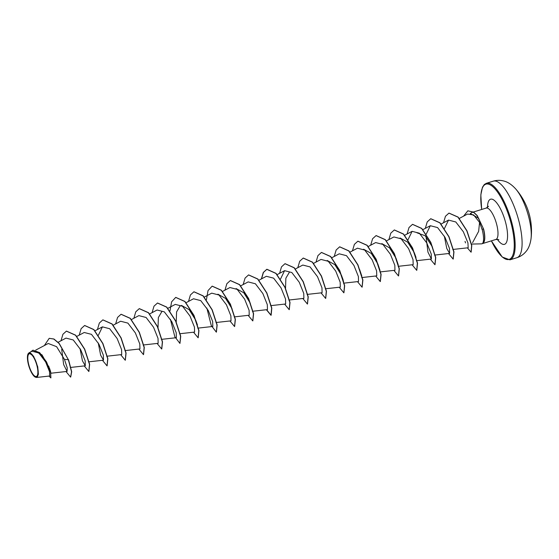 <?xml version="1.0" encoding="UTF-8"?>
<svg xmlns="http://www.w3.org/2000/svg" width="559" height="559" viewBox="0 0 559 559"><rect width="100%" height="100%" fill="white"/><g stroke="black" fill="none" stroke-linecap="round" stroke-linejoin="round"><path stroke-width="0.84" d="M531.05 238.574A32.038 10.279 -107.1 0 0 529.408 219.827A32.038 10.279 -107.1 0 0 515.754 188.998L515.754 188.998C511.855 184.701 507.949 182.066 504.05 181.088C500.438 180.075 496.846 180.096 493.276 181.165A40.052 12.85 -107.1 0 1 519.793 224.767A40.052 12.85 -107.1 0 1 516.886 257.706C520.436 256.581 523.42 254.583 525.83 251.704C528.507 248.699 530.246 244.325 531.05 238.574A64.075 64.075 0 0 0 515.754 188.998M37.194 366.704A11.872 3.808 72.9 0 1 35.378 376.41A11.872 3.808 72.9 0 1 28.474 363.539A11.872 3.808 72.9 0 1 30.291 353.833A11.872 3.808 72.9 0 1 37.194 366.704M37.509 366.816A12.731 4.088 72.9 0 1 35.042 376.976A12.731 4.088 72.9 0 1 28.16 363.427A12.731 4.088 72.9 0 1 27.978 354.085A12.731 4.088 72.9 0 1 32.646 355.265A12.731 4.088 72.9 0 1 37.509 366.816M27.978 354.085L28.949 352.869L33.575 356.23L37.733 366.788L38.403 374.278L36.552 377.458L35.042 376.976M471.503 244.073L481.446 243.85A16.428 5.269 -107.1 0 0 481.921 243.773A16.428 5.269 -107.1 0 0 482.85 243.13L482.731 243.172C483.94 241.048 483.842 236.799 482.431 230.427L479.566 222.44L478.644 231.349L472.565 242.676M482.731 243.172A15.659 5.024 -107.1 0 0 483.738 230.336A15.659 5.024 -107.1 0 0 483.444 229.092L482.124 229.134M482.85 243.13L482.927 243.102A15.659 5.024 -107.1 0 0 483.591 229.043L477.134 215.704L473.529 212.203L467.841 210.813L473.683 212.161L477.288 215.655L483.591 229.043M48.633 366.026L50.911 372.888M158.015 327.679L158.358 317.54L161.921 311.475M176.232 322.061L176.574 311.922L180.138 305.857M181.465 305.424L189.145 309.637L195.671 320.097L197.432 324.87M217.891 294.188L225.57 298.394L232.104 308.854M236.108 288.563L243.794 292.776L250.32 303.237M285.53 288.339L285.866 278.207L289.436 272.142M327.183 260.466L334.869 264.68L341.395 275.14L343.149 279.898M363.616 249.23L371.302 253.437L377.828 263.897L379.98 270.304M381.839 243.612L389.525 247.826L396.045 258.279L398.197 264.687M400.055 237.987L407.735 242.201L414.261 252.661L416.015 257.433M416.944 232.803L425.147 235.73L432.477 247.043M479.566 222.44L473.641 214.922L467.548 214.055L459.33 218.408M452.783 249.475L468.19 247.756L467.925 242.823L463.341 231.768L455.802 221.972L448.535 220.099L444.461 228.484M444.335 236.136L446.767 248.448L449.611 253.409L449.471 248.455L445.02 237.358L437.564 227.569L430.318 225.717L426.244 234.102M426.028 236.674L427.942 252.102L431.394 259.027L431.255 254.072L426.803 242.983L419.348 233.194L412.102 231.335L408.028 239.72M398.141 266.329L413.178 264.652L413.038 259.69L408.594 248.601L401.131 238.812L393.885 236.953L386.465 240.88M379.924 271.947L394.961 270.27L394.829 265.315L390.378 254.226L382.915 244.43L375.669 242.571L368.255 246.505M361.708 277.571L376.745 275.887L376.612 270.933L372.161 259.844L364.706 250.055L357.453 248.196L350.039 252.123M343.492 283.189L358.529 281.512L358.389 276.551L353.945 265.469L346.489 255.673L339.236 253.814L331.822 257.741M325.275 288.807L340.312 287.13L340.172 282.169L335.728 271.08L328.273 261.298L321.02 259.432L313.606 263.359M307.059 294.425L322.096 292.748L321.963 287.787L317.512 276.698L310.056 266.916L302.803 265.05L295.39 268.977M288.842 300.043L303.879 298.366L303.747 293.412L299.289 282.316L291.84 272.533L284.587 270.668L280.52 279.06M270.626 305.668L285.663 303.984L285.53 299.03L281.079 287.934L273.624 278.151L266.377 276.293L258.957 280.22M252.409 311.286L267.454 309.609L267.314 304.655L262.863 293.552L255.407 283.769L248.161 281.911L240.74 285.838M234.193 316.904L249.237 315.227L249.097 310.273L244.646 299.177L237.198 289.387L229.945 287.529M215.977 322.522L231.021 320.845L230.881 315.891L226.43 304.795L218.981 295.012L211.728 293.147L204.308 297.081M197.76 328.147L212.804 326.463L212.665 321.509L208.214 310.42L200.758 300.63L193.512 298.765L186.091 302.698M179.544 333.765L194.588 332.088L194.448 327.127L189.997 316.038L182.541 306.248L175.295 304.389L167.875 308.316M161.327 339.383L176.371 337.706L176.232 332.752L171.781 321.656L164.332 311.866L157.079 310.007L149.658 313.934M143.111 345.001L158.155 343.324L158.015 338.363L153.564 327.274L146.116 317.484L138.863 315.625L131.442 319.552M124.902 350.619L139.939 348.942L139.799 343.981L135.348 332.891L127.899 323.109L120.646 321.243L113.225 325.177M106.685 356.244L121.722 354.56L121.582 349.599L117.131 338.509L109.683 328.727L102.43 326.861L98.363 335.253M98.237 342.912L100.662 355.224L103.506 360.178L103.366 355.224L98.915 344.127L91.466 334.345L84.213 332.486L76.8 336.413M80.021 348.53L82.446 360.841L85.289 365.796L85.157 360.841L80.699 349.745L73.25 339.963L65.997 338.104L58.129 342.269M61.7 349.333L63.656 364.615L67.073 371.421L67.255 367.878L64.432 359.346L56.606 346.678L48.256 343.485L35.692 350.13M36.552 377.465L49.618 376.004L49.541 371.735L45.628 361.932L38.844 352.988L32.066 351.22M49.339 338.321L53.797 339.047L59.03 343.457L68.38 359.723L59.184 343.415L53.944 339.006L49.262 338.342M48.885 376.088L50.897 377.863L50.576 371.518L49.667 368.667L42.002 354.853L33.023 350.151M49.185 338.37L44.357 345.539M50.743 377.912L50.722 372.72L46.544 361.987L39.668 352.638L32.946 350.172L30.479 352.044M66.011 371.539L70.609 377.108L71.531 371.77L68.38 359.723L64.432 359.346M474.528 212.972A16.428 5.269 -107.1 0 0 472.236 212.378A16.428 5.269 -107.1 0 0 471.803 212.581L470.273 213.573M470.503 213.601L478.742 218.359M68.533 359.675L71.685 371.721L70.679 377.087M66.472 331.103L75.675 335.19L84.689 349.123L89.643 364.314L88.895 371.462M84.689 325.485L93.891 329.572L102.905 343.505L107.859 358.696L107.111 365.845M102.905 319.867L112.107 323.947L121.121 337.888L126.075 353.071L125.328 360.227M121.121 314.249L130.317 318.33L139.338 332.27L144.292 347.453L143.544 354.609M139.338 308.624L148.54 312.712L157.554 326.645L162.508 341.835L161.761 348.984M157.547 303.006L166.75 307.094L175.764 321.027L180.725 336.218L179.977 343.366M175.771 297.388L184.966 301.476L193.98 315.409L198.941 330.6L198.193 337.748M193.98 291.77L203.183 295.851L212.196 309.791L217.158 324.975L216.41 332.13M212.203 286.145L221.399 290.233L230.413 304.173L235.374 319.357L234.626 326.512M230.413 280.527L239.615 284.615L248.629 298.548L253.59 313.739L252.843 320.887M248.629 274.909L257.832 278.997L266.846 292.937L271.807 308.121L271.136 315.248L266.552 309.707M261.535 278.85L263.45 272.408L266.923 269.263L276.048 273.372L285.062 287.312L290.016 302.496L289.276 309.651M285.062 263.673L294.265 267.754L303.278 281.694L308.24 296.885L307.485 304.033M303.278 258.048L312.481 262.136L321.495 276.069L326.449 291.26L325.708 298.408M321.495 252.43L330.697 256.518L339.711 270.458L344.665 285.642L343.918 292.79M339.711 246.812L348.914 250.893L357.928 264.833L362.882 280.017L362.134 287.172M357.928 241.195L367.13 245.275L376.144 259.215L381.098 274.406L380.351 281.554M376.144 235.57L385.347 239.657L394.361 253.59L399.315 268.781L398.567 275.936M394.361 229.952L403.556 234.039L412.577 247.979L417.531 263.163L416.783 270.311M412.577 224.334L421.779 228.421L430.793 242.354L435.747 257.545L435 264.693M430.786 218.716L439.989 222.796L449.003 236.737L453.964 251.927L453.216 259.076M449.01 213.098L458.114 217.088L466.989 230.832L471.775 245.464L471.153 252.158M61.001 340.752L62.915 334.282L66.395 331.124L75.521 335.232L84.535 349.172L89.489 364.356L88.825 371.49L84.227 365.921M79.217 335.127L81.132 328.664L84.612 325.506L93.737 329.614L102.751 343.554L107.705 358.745L107.035 365.872L102.444 360.303M97.434 329.51L99.348 323.039L102.828 319.888L111.954 323.996L120.968 337.929L125.922 353.12L125.258 360.255L120.66 354.679M115.65 323.892L117.565 317.421L121.044 314.27L130.17 318.378L139.184 332.312L144.138 347.502L143.467 354.637L138.87 349.061M133.867 318.274L135.781 311.803L139.261 308.645L148.387 312.761L157.4 326.694L162.355 341.884L161.684 349.012L157.086 343.443M152.083 312.656L153.991 306.185L157.47 303.027L166.596 307.136L175.617 321.076L180.571 336.266L179.9 343.394L174.841 336.77L170.397 319.259M169.985 310.986L171.606 301.832L175.694 297.409L184.819 301.518L193.833 315.458L198.787 330.642L198.117 337.776L193.519 332.207M188.516 301.413L190.423 294.949L193.903 291.791L203.029 295.9L212.043 309.833L217.004 325.024L216.333 332.158L211.274 325.534L206.83 308.023M206.418 299.743L208.032 290.596L212.127 286.173L221.252 290.282L230.266 304.222L235.22 319.406L234.549 326.54L229.952 320.964M224.949 290.177L226.856 283.706L230.336 280.555L239.462 284.657L248.476 298.597L253.437 313.788L252.766 320.915L248.168 315.346M243.165 284.552L245.073 278.089L248.559 274.93L257.685 279.046L266.699 292.979L271.653 308.17L270.982 315.297L266.384 309.728M261.381 278.934L263.289 272.471L266.769 269.312L275.894 273.421L284.908 287.354L289.869 302.545L289.199 309.679L284.601 304.103M279.591 273.316L281.505 266.846L284.985 263.694L294.111 267.803L303.125 281.743L308.086 296.927L307.415 304.061L302.817 298.485M297.807 267.698L299.722 261.228L303.202 258.076L312.327 262.178L321.341 276.118L326.302 291.309L325.631 298.436L321.034 292.867M316.024 262.08L317.938 255.61L321.418 252.451L330.544 256.567L339.558 270.5L344.519 285.691L343.848 292.818L339.25 287.249M334.24 256.455L336.155 249.992L339.634 246.833L348.76 250.942L357.774 264.875L362.728 280.066L362.064 287.2L357.467 281.631M352.456 250.837L354.371 244.374L357.851 241.215L366.977 245.324L375.99 259.264L380.952 274.448L380.274 281.582L375.683 276.006M370.673 245.219L372.587 238.749L376.067 235.598L385.193 239.706L394.207 253.639L399.161 268.83L398.497 275.964L393.899 270.388M388.889 239.601L390.804 233.131L394.284 229.98L403.409 234.088L412.423 248.021L417.377 263.212L416.707 270.339L412.109 264.77M407.106 233.983L409.02 227.513L412.5 224.355L421.626 228.47L430.64 242.403L435.594 257.587L434.923 264.721L430.325 259.152M425.322 228.358L427.23 221.895L430.716 218.737L439.842 222.845L448.856 236.785L453.81 251.969L453.139 259.103L448.542 253.534M443.539 222.741L445.453 216.27L448.933 213.119L457.961 217.13L466.835 230.881L471.621 245.506L471.076 252.186L467.359 247.847M463.579 216.158L467.841 210.813M481.669 209.464L480.831 194.881L482.494 187.202L484.311 184.519L486.337 183.31A40.052 12.85 72.9 0 1 512.855 226.905A40.052 12.85 72.9 0 1 509.948 259.851L516.886 257.706M481.711 209.45A39.375 12.633 72.9 0 1 490.522 185.008A39.375 12.633 72.9 0 1 511.988 227.01A39.375 12.633 72.9 0 1 510.241 258.859A39.375 12.633 72.9 0 1 491.403 240.852M473.445 212.001L486.176 208.074A16.428 5.269 72.9 0 1 497.056 225.962A16.428 5.269 72.9 0 1 495.861 239.476L498.838 239.615M487.483 207.438A23.618 7.581 72.9 0 1 494.988 200.981A23.618 7.581 72.9 0 1 506.202 224.914A23.618 7.581 72.9 0 1 506.181 242.906A23.618 7.581 72.9 0 1 497.3 239.266M491.361 240.866L502.248 257.035L509.948 259.851M486.176 208.074L488.559 206.285M481.921 243.773L495.861 239.476M50.785 373.237L67.073 371.421M70.252 367.48L85.289 365.803M88.469 361.862L103.506 360.185M95.009 330.795L102.43 326.861M222.524 291.456L229.938 287.529M277.173 274.602L284.587 270.668M404.681 235.262L412.102 231.335M416.35 260.711L431.394 259.034M422.765 229.714L430.318 225.71M434.567 255.093L449.611 253.416M440.981 224.096L448.535 220.092M32.059 351.206L28.942 352.862M472.236 212.378L473.298 212.05M486.337 183.31L493.276 181.165M341.395 275.14L343.547 281.547M359.612 269.522L361.764 275.929M465.039 241.362L465.514 242.913"/></g></svg>
